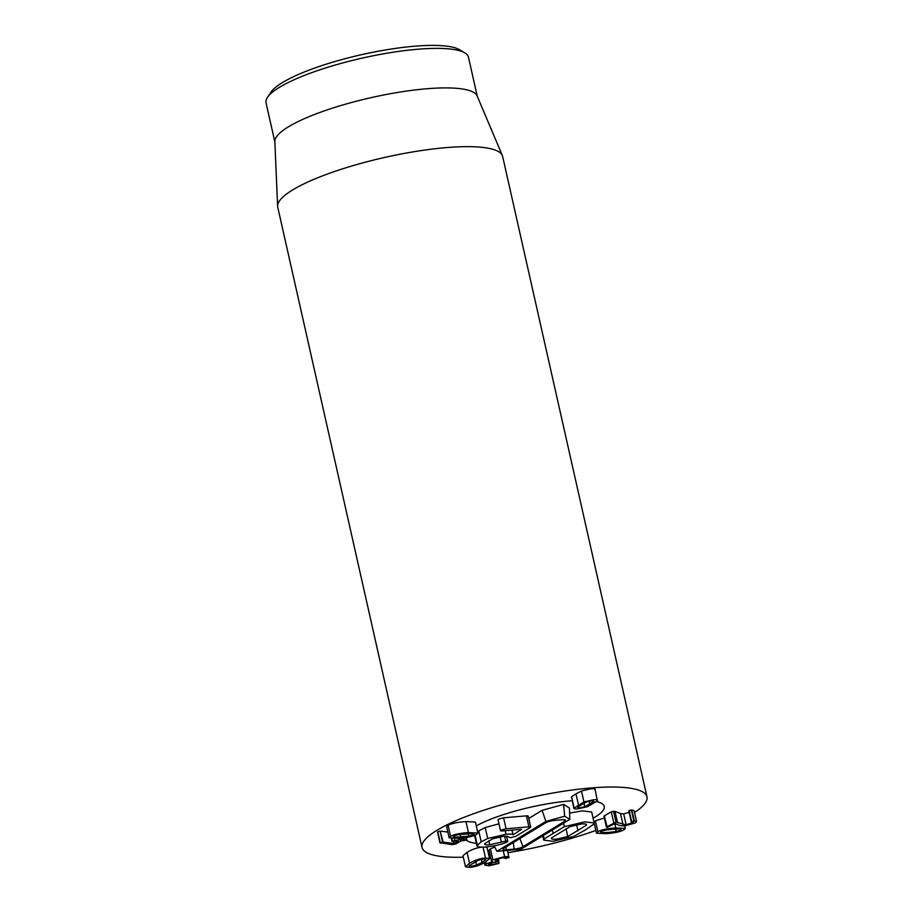 <?xml version="1.0" encoding="UTF-8"?>
<svg xmlns="http://www.w3.org/2000/svg" width="913" height="913" viewBox="0 0 913 913"><rect width="100%" height="100%" fill="white"/><g stroke="black" fill="none" stroke-linecap="round" stroke-linejoin="round"><path stroke-width="1.37" d="M600.743 831.503L601.005 832.679L600.651 831.56L605.65 830.02L613.673 829.152L620.726 828.901L621.057 830.043L616.218 831.549L608.047 832.439L601.005 832.679L600.651 831.56M620.726 828.901L621.057 830.043M597.889 831.766C601.176 829.826 607.134 828.548 615.773 827.931L625.245 828.422L623.819 829.837C620.509 831.777 614.552 833.044 605.958 833.66L596.486 833.17L597.889 831.766L595.413 820.787L604.372 817.991M596.486 833.17L594.009 822.191L595.413 820.787M632.127 822.008L632.389 823.172C633.611 822.43 633.417 822.031 631.83 821.997L633.85 820.935L636.555 821.552L635.14 823.001L624.23 825.957L619.767 825.535L614.928 823.537L607.248 827.304L606.757 826.87L616.013 822.168L626.158 824.85L633.188 822.385M604.771 816.325L604.28 815.891L611.299 811.817L614.997 811.36L617.473 822.339M614.997 811.36L620.498 813.574L623.693 813.871L626.158 824.85M623.693 813.871L629.913 812.193M631.83 821.997L629.034 810.607L631.876 809.934L634.352 820.913M631.876 809.934L634.079 810.573L636.555 821.552M607.248 827.304L604.28 815.891M611.299 811.817L613.776 822.796M473.368 833.535L473.721 834.665L468.734 836.205L453.647 837.312L453.327 836.182L458.166 834.676L473.368 833.535L473.721 834.665L473.47 833.546M453.384 836.137L453.647 837.312L453.327 836.182M476.495 834.459C473.208 836.399 467.251 837.666 458.611 838.282L449.139 837.803L450.554 836.376C453.864 834.448 459.821 833.181 468.426 832.565L477.898 833.055L476.495 834.459M449.139 837.803L446.662 826.824L448.089 825.398C451.399 823.469 457.356 822.202 465.95 821.586L475.422 822.077L477.898 833.055M455.69 844.034L451.775 844.651L440.237 842.745L443.17 842.14L454.115 843.544L458.132 841.204L452.289 841.101L463.462 838.819L463.93 839.241L463.119 839.823L466.611 840.04L460.905 840.999L455.69 844.034M440.42 843.178L437.761 831.766L440.112 831.138L442.577 842.117M440.112 831.138L443.17 842.14M453.578 841.478L454.046 843.544M440.705 831.161L447.849 832.085M453.658 841.466L454.115 843.544M452.939 841.524L451.707 838.522M454.366 838.522L454.8 840.439M460.848 838.1L461.156 839.446M465.482 837.575L466.611 840.04M581.604 804.627L586.568 801.945L591.784 800.792L593.986 801.397L584.834 806.715L579.618 807.868L577.427 807.263L581.604 804.627M584.046 803.223L584.834 806.715M571.572 796.729L573.798 808.313L583.955 801.945L593.518 799.777C596.919 799.548 598.209 799.936 597.364 800.952L587.447 806.715L577.883 808.872C574.482 809.112 573.204 808.724 574.049 807.708L571.572 796.729L575.989 793.876L581.478 790.966L583.955 801.945M581.478 790.966L591.042 788.798C594.454 788.57 595.733 788.958 594.888 789.973M595.128 789.357L597.364 800.952M506.327 858.505L502.903 857.661L495.999 859.544L495.074 860.468L498.566 861.21L489.379 863.618C487.941 864.497 488.455 864.862 490.897 864.725L498.738 863.493L489.071 865.741L484.94 865.193L486.207 863.892L492.564 861.735L491.514 861.221L492.872 859.784L504.615 856.656C508.176 856.462 509.614 856.805 508.918 857.672L505.562 858.06M497.265 858.928L497.699 860.833M497.494 858.836L498.566 861.21M489.379 863.618L488.592 864.417M490.521 863.059L490.897 864.725M495.713 861.861L496.101 863.607M497.79 861.53L498.738 863.493M485.762 861.929L486.207 863.892M487.919 851.304L489.208 850.962M491.514 861.221L489.037 850.243L490.395 848.805L492.872 859.784M503.28 850.768L504.615 856.656M490.395 848.805L494.743 847.036M507.491 850.414L508.918 857.672M478.503 860.24L483.799 859.03L485.876 859.715L482.087 862.351L476.529 865.136L471.199 866.357L469.134 865.695L478.503 860.24M485.511 858.037L489.562 858.619L485.476 862.1C480.09 865.262 474.76 867.008 469.487 867.35L465.47 866.768L469.544 863.287C474.92 860.126 480.238 858.38 485.511 858.037L483.045 847.104M485.294 846.99L487.086 847.641L489.562 858.619M465.47 866.768L462.994 855.789L467.068 852.308C472.443 849.147 477.761 847.401 483.034 847.059M595.869 830.431A115.278 24.948 -12.7 0 1 508.005 852.674M463.313 857.204A115.278 24.948 -12.7 0 1 422.046 847.504A115.278 24.948 -12.7 0 1 529.015 797.825A115.278 24.948 -12.7 0 1 646.963 796.821A115.278 24.948 -12.7 0 1 634.512 812.467M476.289 825.9A71.465 15.464 -12.7 0 1 572.097 800.758A71.465 15.464 -12.7 0 0 476.289 825.9M596.543 801.603A71.465 15.464 -12.7 0 1 604.223 806.453A71.465 15.464 -12.7 0 1 593.085 818.231A71.465 15.464 -12.7 0 0 604.223 806.453A71.465 15.464 -12.7 0 0 596.543 801.603M542.836 836.103A71.465 15.464 -12.7 0 1 542.174 836.262A71.465 15.464 -12.7 0 0 542.836 836.103M476.392 843.395A71.465 15.464 -12.7 0 1 466.338 840.177A71.465 15.464 -12.7 0 0 476.392 843.395M464.843 52.897L459.513 49.713A99.14 21.456 167.3 0 0 361.548 54.677A99.14 21.456 167.3 0 0 270.91 92.213L267.463 97.383A103.751 22.46 -12.7 0 1 281.044 86.381A103.751 22.46 -12.7 0 1 381.44 54.187A103.751 22.46 -12.7 0 1 464.843 52.897A103.751 22.46 -12.7 0 1 468.46 57.188L477.271 96.287M274.847 141.903L266.037 102.804A103.751 22.46 -12.7 0 1 267.463 97.383M277.609 206.155L274.836 141.458A103.751 22.46 -12.7 0 1 289.957 125.914A103.751 22.46 -12.7 0 1 399.529 92.145A103.751 22.46 -12.7 0 1 477.1 95.876L502.344 155.507A115.278 24.948 167.3 0 0 416.157 151.364A115.278 24.948 167.3 0 0 294.408 188.888A115.278 24.948 167.3 0 0 277.609 206.155A115.278 24.948 167.3 0 0 277.735 207.125L422.046 847.504M646.963 796.821L502.641 156.443A115.278 24.948 167.3 0 0 502.344 155.507M503.942 848.291L545.586 822.864A6.642 1.438 -12.7 0 1 554.442 820.422L562.26 819.76A6.642 1.438 -12.7 0 1 565.501 820.216A6.642 1.438 -12.7 0 1 564.668 821.255L523.012 846.682A6.642 1.438 -12.7 0 1 514.156 849.124L506.338 849.786A6.642 1.438 -12.7 0 1 503.074 849.227A6.642 1.438 -12.7 0 1 503.942 848.291M496.912 851.304L545.883 821.415L564.679 816.233L569.792 819.406L520.821 849.295L496.912 851.304L494.138 845.837M528.73 818.493L542.094 810.333L545.883 821.415M542.094 810.333L563.606 804.399L564.679 816.233M563.606 804.399L569.45 808.028L569.792 819.406M477.567 831.572L485.214 827.509L487.69 838.488L481.197 841.82L476.928 845.803L474.463 834.824M475.068 835.178L477.237 844.822C476.038 846.796 479.028 847.504 486.207 846.922C494.31 846.111 500.975 844.605 506.224 842.425L507.754 841.364L506.612 836.274M485.214 827.509L498.977 823.823M505.174 830.693L505.985 834.277L487.69 838.488M511.942 830.122L512.98 834.756C512.684 834.14 510.356 833.98 505.985 834.277M512.09 830.111L512.98 834.756M504.649 836.274L505.745 841.124L489.733 844.765C485.796 845.084 484.141 844.685 484.803 843.578L492.621 838.83L503.337 836.354C506.658 836.08 508.415 836.342 508.609 837.118L510.938 837.655L516.073 836.194L530.122 827.612C531.126 826.961 530.715 826.71 528.878 826.836L506.064 828.764L501.054 830.111C499.993 830.784 500.484 831.058 502.527 830.921L521.643 829.312L513.14 834.744M501.054 830.111L500.518 830.693L498.053 819.714L498.589 819.132L503.588 817.786L526.402 815.857C528.239 815.731 528.65 815.982 527.646 816.633M530.122 827.612L530.658 827.052L528.193 816.074M507.24 841.912C508.256 841.261 507.754 840.999 505.745 841.124M566.003 828.696L567.783 836.57L556.553 839.138C552.491 839.469 550.801 839.07 551.498 837.94L570.123 826.573L581.341 824.005C585.404 823.663 587.093 824.062 586.408 825.192L567.783 836.57M551.326 838.511L551.498 837.94M544.137 838.967L543.749 840.131L553.027 841.284L573.581 836.491L584.891 830.214L593.77 824.165L594.158 823.001L584.879 821.848L564.325 826.653L544.137 838.967L543.361 835.532M563.549 823.218L564.325 826.653M569.598 813.072L582.403 810.87L591.681 812.022L594.158 823.001M615.647 829.015L616.218 831.549M614.791 823.617L615.773 827.931M613.536 811.189L616.013 822.168M620.498 813.574L622.974 824.553M631.374 809.957L633.85 820.935M468.164 833.66L468.734 836.205M460.095 834.379L460.7 837.061M448.089 825.398L450.554 836.376M465.95 821.586L468.426 832.565M459.49 838.214L459.912 840.063M459.855 838.191L460.255 839.971M589.182 801.158L589.821 804.022M575.989 793.876L578.465 804.855M481.413 859.361L482.087 862.351M475.707 861.507L476.529 865.136M467.068 852.308L469.544 863.287M564.074 819.726L564.668 821.255M519.874 838.568L523.012 846.682M513.311 842.562L514.156 849.124M505.985 847.036L506.338 849.786M478.72 830.841L481.197 841.82M503.588 817.786L506.064 828.764M526.402 815.857L528.878 826.836M488.832 840.747L489.733 844.765M500.119 836.753L501.351 842.185M576.617 824.667L577.997 830.796M552.399 830.02L553.038 832.907M625.245 828.422L624.675 825.923M631.282 821.837L628.806 810.858M606.449 827.178L603.972 816.199M439.998 843.007L437.521 832.028M451.992 841.398L451.33 838.499M464.238 838.933L463.975 837.769M466.885 839.755L466.372 837.438M498.818 860.925L498.293 858.562M498.989 863.23L498.532 861.221M484.94 865.193L484.381 862.717M542.79 835.886L543.749 840.131"/></g></svg>

